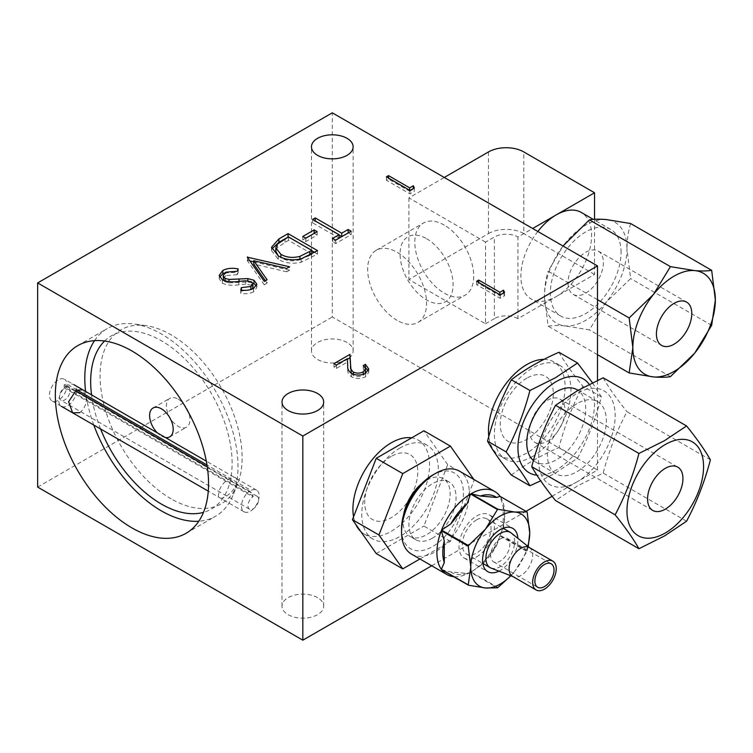 <?xml version="1.0" encoding="UTF-8"?>
<svg xmlns="http://www.w3.org/2000/svg" width="753" height="753" viewBox="0 0 753 753"><rect width="100%" height="100%" fill="white"/><g stroke="black" fill="none" stroke-linecap="round" stroke-linejoin="round"><path stroke-width="0.56" stroke-dasharray="3.77 2.82" d="M317.568 597.656A20.839 12.029 0 0 0 294.865 595.049A20.839 12.029 0 0 0 281.999 606.156A20.839 12.029 0 0 0 288.107 614.664A20.839 12.029 0 0 0 310.81 617.272A20.839 12.029 0 0 0 323.668 606.156A20.839 12.029 0 0 0 317.568 597.656M347.039 342.474A20.839 12.029 0 0 0 324.327 339.867A20.839 12.029 0 0 0 311.469 350.983A20.839 12.029 0 0 0 317.568 359.492A20.839 12.029 0 0 0 340.271 362.099A20.839 12.029 0 0 0 353.138 350.983A20.839 12.029 0 0 0 347.039 342.474M79.667 412.672C84.788 408.719 86.972 403.175 86.228 396.04L82.679 389.762L64.523 379.286A12.5 7.219 -60 0 1 66.443 389.301A12.5 7.219 -60 0 1 58.273 400.314A12.5 7.219 -60 0 1 52.023 400.935A12.5 7.219 -60 0 1 50.112 390.92A12.5 7.219 -60 0 1 58.273 379.898A12.5 7.219 -60 0 1 64.523 379.286M93.814 425.069A108.338 62.555 60 0 1 86.228 396.04A108.338 62.555 60 0 1 85.597 391.447M94.539 340.648A108.338 62.555 60 0 1 107.237 328.6A108.338 62.555 60 0 1 134.072 324.006A108.338 62.555 60 0 1 161.406 333.974A108.338 62.555 60 0 1 236.583 482.852A108.338 62.555 60 0 1 232.969 495.314A108.338 62.555 60 0 1 215.574 516.257A108.338 62.555 60 0 1 198.801 521.227M171.1 498.834A100.422 57.981 60 0 1 101.269 391.391A100.422 57.981 60 0 1 145.762 325.607A100.422 57.981 60 0 1 171.1 334.84A100.422 57.981 60 0 1 237.44 484.386A100.422 57.981 60 0 1 171.1 498.834M224.78 272.887L238.221 272.37L238.221 268.962M238.221 272.37L237.223 274.666L237.223 271.268M237.223 274.666L225.844 275.57L225.844 272.162M225.844 275.57L223.152 279.099M223.613 280.483L225.062 281.782L225.062 280.982M225.062 281.782L229.016 282.846L229.016 281.669M229.016 282.846L247.859 282.017L247.859 280.831M247.859 282.017L252.726 283.034M256.359 285.829L256.829 287.542L253.61 291.816L253.61 288.418M253.61 291.816C249.892 293.623 245.619 294.169 240.772 293.472L240.772 290.065M240.772 293.472L241.346 290.121M241.346 291.044L250.881 289.576M250.881 289.905L251.831 289.256M252.923 287.26L251.474 285.255L251.474 281.848M251.474 285.255L245.723 284.173L245.723 280.775M245.723 284.173L238.823 284.766L238.823 281.368M238.823 284.766C232.79 285.754 227.302 285.255 222.38 283.288L219.227 278.798L219.575 277.066M222.38 283.288L222.38 279.881M278.205 255.841L280.897 257.752C286.498 260.952 292.832 261.62 299.91 259.766L299.91 259.164M299.91 259.766L307.949 256.058M280.897 257.752L280.897 257.225M311.864 253.817L288.446 240.301L277.386 247.549L277.386 244.141M277.386 247.549L275.786 251.257M288.446 240.301L288.446 236.894M314.585 252.34L317.531 254.034L301.172 262.26C292.503 264.152 284.869 263.155 278.252 259.277L271.541 250.664L271.805 248.989M288.145 237.073L311.864 250.768M317.531 254.034L317.531 250.636M301.172 262.26L301.172 258.853M278.252 259.277L278.252 255.869M339.066 238.117L312.617 222.85L315.262 221.326L339.066 235.058M348.206 232.922L351.152 234.625L335.669 243.567L332.638 241.826L335.593 240.122M351.152 234.625L351.152 231.227M335.669 243.567L335.669 240.169M332.638 241.826L332.638 238.419M312.617 222.85L312.617 219.443M351.265 373.262L353.364 375.436C356.715 376.952 360.019 376.886 363.257 375.248L365.205 373.497M365.582 372.142L363.275 368.951L365.365 367.746M368.358 370.636L368.763 372.359L365.563 376.707C360.894 379.032 356.188 379.051 351.435 376.773C348.545 374.552 347.312 372.01 347.745 369.139L347.349 362.099L336.384 368.433L333.965 367.031L347.387 359.285M365.563 376.707L365.563 373.3M351.435 376.773L351.435 373.366M347.349 362.099L347.349 358.692M336.384 368.433L336.384 365.026M333.965 367.031L333.965 363.633M353.364 375.436L353.364 374.25M363.257 375.248L363.257 374.345M363.275 368.951L363.275 365.553M426.593 238.701A37.499 21.649 60 0 1 453.108 284.634A37.499 21.649 60 0 1 426.593 299.948A37.499 21.649 60 0 1 400.069 254.015A37.499 21.649 60 0 1 426.593 238.701M552.118 496.255L597.487 470.07L332.299 316.957L332.299 112.818M597.487 470.07L597.487 380.369M526.771 378.204A37.499 21.649 120 0 0 500.256 424.137A37.499 21.649 120 0 0 526.771 439.441A37.499 21.649 120 0 0 553.295 393.508A37.499 21.649 120 0 0 526.771 378.204M391.231 456.45A37.499 21.649 120 0 0 364.716 502.383A37.499 21.649 120 0 0 391.231 517.697A37.499 21.649 120 0 0 417.755 471.764A37.499 21.649 120 0 0 391.231 456.45M431.704 565.776L526.008 511.334M236.583 482.852C234.465 493.864 215.574 504.887 218.878 493.206C219.754 481.44 238.852 470.183 236.583 482.852M37.65 487.078L332.299 316.957M503.503 293.576L504.538 295.769L500.18 298.292L476.602 284.681L478.72 283.457L499.879 295.675L503.503 293.576L503.503 292.964M504.538 295.769L504.538 292.371M500.18 298.292L500.18 294.884M476.602 284.681L476.602 281.274M478.72 283.457L478.72 282.497M499.879 295.675L499.879 294.715M414.329 187.949L414.329 191.347L409.971 193.86L386.402 180.259L388.51 179.035L409.67 191.243L409.67 190.283M409.67 191.243L413.293 189.154L413.293 188.542M388.51 179.035L388.51 178.075M386.402 180.259L386.402 176.851M409.971 193.86L409.971 190.462M314.208 233.364L317.154 235.058L305.822 241.609L302.8 239.859L305.746 238.155M317.154 235.058L317.154 231.66M305.822 241.609L305.822 238.202M302.8 239.859L302.8 236.461M253.705 261.78L289.576 270.176L289.576 266.778M289.576 270.176L286.742 271.814L286.742 268.407M286.742 271.814L253.705 264.077M265.404 280.728L267.099 283.156L267.099 279.749M267.099 283.156L264.265 284.785L264.265 281.387M264.265 284.785L247.266 260.576L247.266 257.178M247.266 260.576L249.874 260.886M247.643 260.359L247.643 257.714M178.169 399.137A16.67 9.62 60 0 1 189.059 413.83A16.67 9.62 60 0 1 186.509 427.186A16.67 9.62 60 0 1 178.169 426.358A16.67 9.62 60 0 1 167.279 411.675A16.67 9.62 60 0 1 169.839 398.318A16.67 9.62 60 0 1 178.169 399.137M165.444 437.549A16.67 9.62 60 0 1 161.406 436.043A16.67 9.62 60 0 1 157.358 432.881M100.582 428.965A100.008 57.736 60 0 1 91.555 394.892M104.582 341.015A100.008 57.736 60 0 1 161.406 340.77A100.008 57.736 60 0 1 228.554 435.611A100.008 57.736 60 0 1 203.498 512.351M257.027 496.199L68.448 387.324A7.502 4.33 -60 0 0 65.116 387.475L253.695 496.349A7.502 4.33 -60 0 1 257.027 496.199A7.502 4.33 -60 0 1 257.027 504.858A7.502 4.33 -60 0 1 249.525 509.188A7.502 4.33 -60 0 1 248.302 503.446A7.502 4.33 -60 0 1 252.857 496.829L252.65 493.893L249.638 491.22A12.5 7.219 -60 0 0 242.033 502.251A12.5 7.219 -60 0 0 244.076 511.814A12.5 7.219 -60 0 0 256.585 504.604A12.5 7.219 -60 0 0 256.585 490.165A12.5 7.219 -60 0 0 251.022 490.419L206.981 464.987M76.881 389.875L68.344 384.943A12.5 7.219 -60 0 1 73.898 384.689A12.5 7.219 -60 0 1 76.477 390.073M249.638 491.22L207.254 466.747M75.488 390.675L66.951 385.743L64.08 385.018L65.323 384.303L65.116 387.475M76.458 391.231A12.5 7.219 -60 0 1 70.707 403.326A12.5 7.219 -60 0 1 61.398 406.347A12.5 7.219 -60 0 1 59.355 396.775A12.5 7.219 -60 0 1 66.951 385.743M68.448 387.324A7.502 4.33 -60 0 1 68.448 395.984A7.502 4.33 -60 0 1 60.946 400.314A7.502 4.33 -60 0 1 59.722 394.572A7.502 4.33 -60 0 1 64.287 387.955L252.857 496.829M64.287 387.955L64.08 385.018M400.069 447.95A54.169 31.278 120 0 0 364.687 495.681A54.169 31.278 120 0 0 372.989 539.092A54.169 31.278 120 0 0 400.069 536.409A54.169 31.278 120 0 0 435.46 488.669A54.169 31.278 120 0 0 427.158 445.268A54.169 31.278 120 0 0 400.069 447.95M353.552 516.803A54.169 31.278 120 0 0 355.962 524.69M360.659 531.373A54.169 31.278 120 0 0 364.151 533.99A54.169 31.278 120 0 0 391.231 531.307A54.169 31.278 120 0 0 426.622 483.567A54.169 31.278 120 0 0 418.32 440.166A54.169 31.278 120 0 0 411.646 437.86M411.467 554.095A47.919 27.663 120 0 0 435.432 551.723A47.919 27.663 120 0 0 466.738 509.489A47.919 27.663 120 0 0 459.386 471.096M441.569 569.682L450.831 571.951L467.171 573.41L470.55 572.271L497.46 587.811M470.55 572.271A47.919 27.663 -60 0 1 453.635 576.657M432.486 475.171A43.749 25.263 -60 0 1 463.424 493.027A43.749 25.263 -60 0 1 432.486 546.612A43.749 25.263 -60 0 1 401.547 528.757M498.938 571.132A25 14.439 120 0 0 500.256 570.435A25 14.439 120 0 0 517.885 538.32M476.677 556.825A25 14.439 120 0 0 493.017 534.79A25 14.439 120 0 0 489.186 514.76A25 14.439 120 0 0 476.677 515.993A25 14.439 120 0 0 460.347 538.028A25 14.439 120 0 0 464.177 558.058A25 14.439 120 0 0 476.677 556.825M510.835 575.763L514.986 570.981A41.669 24.058 -60 0 1 510.76 575.734M528.239 546.631L527.166 550.857A47.919 27.663 -60 0 1 526.931 551.478L514.986 570.981A41.669 24.058 -60 0 0 527.778 546.264M480.301 565.832L496.641 545.501L500.011 535.938A47.919 27.663 -60 0 1 471.03 571.998L480.301 565.832A43.749 25.263 120 0 0 496.641 545.501M497.94 587.528L471.03 571.998M500.011 535.938L526.931 551.478M450.831 571.951A43.749 25.263 120 0 0 467.171 573.41M503.202 528.587L503.202 506.807L500.256 496.669A47.919 27.663 -60 0 1 504.67 513.442A47.919 27.663 -60 0 1 500.256 535.317L503.202 528.587A43.749 25.263 120 0 0 504.67 516.85A43.749 25.263 120 0 0 503.202 506.807M527.166 550.857L500.256 535.317M500.256 496.669L527.166 512.209M529.218 547.487A16.67 9.62 -60 0 1 529.914 547.977A16.67 9.62 -60 0 1 531.562 561.522A16.67 9.62 -60 0 1 520.878 575.537A16.67 9.62 -60 0 1 513.311 576.732A16.67 9.62 -60 0 1 512.548 576.365M491.031 568.063A20.312 11.728 120 0 0 500.256 566.604A20.312 11.728 120 0 0 513.273 549.521A20.312 11.728 120 0 0 511.268 533.011M476.677 519.824A20.312 11.728 120 0 0 463.415 537.727A20.312 11.728 120 0 0 466.521 554.001A20.312 11.728 120 0 0 476.677 552.994A20.312 11.728 120 0 0 489.949 535.091A20.312 11.728 120 0 0 486.843 518.817A20.312 11.728 120 0 0 476.677 519.824M500.256 538.96A13.545 7.822 -60 0 1 507.023 538.291A13.545 7.822 -60 0 1 509.103 549.144A13.545 7.822 -60 0 1 500.256 561.079A13.545 7.822 -60 0 1 493.479 561.747A13.545 7.822 -60 0 1 491.408 550.895A13.545 7.822 -60 0 1 500.256 538.96M432.486 538.113A33.339 19.249 -60 0 1 415.816 539.76A33.339 19.249 -60 0 1 410.705 513.047A33.339 19.249 -60 0 1 432.486 483.671A33.339 19.249 -60 0 1 449.155 482.024A33.339 19.249 -60 0 1 454.266 508.736A33.339 19.249 -60 0 1 432.486 538.113M421.407 483.925A33.339 19.249 -60 0 1 426.593 480.273A33.339 19.249 -60 0 1 443.263 478.616A33.339 19.249 -60 0 1 448.364 505.329A33.339 19.249 -60 0 1 426.593 534.705A33.339 19.249 -60 0 1 409.924 536.362A33.339 19.249 -60 0 1 403.599 514.788M419.92 558.971L450.407 541.369L474.221 479.99L447.706 464.676L423.892 430.791M474.221 479.99L473.835 479.426M450.407 541.369L423.892 526.065L447.706 464.676M376.255 553.559L423.892 526.065M621.065 252.311A50.009 28.868 120 0 0 610.702 229.42A50.009 28.868 120 0 0 572.176 242.824A50.009 28.868 120 0 0 550.349 293.143A50.009 28.868 120 0 0 560.703 316.034A50.009 28.868 120 0 0 599.237 302.64A50.009 28.868 120 0 0 621.065 252.311M594.541 219.311L594.541 274.431L556.241 296.55A50.009 28.868 120 0 0 591.594 235.303A50.009 28.868 120 0 0 581.241 212.412M537.83 231.482A50.009 28.868 120 0 0 520.878 276.135A50.009 28.868 120 0 0 531.232 299.026A50.009 28.868 120 0 0 556.241 296.55L517.932 318.66L517.932 237.007L532.663 228.498M568.026 282.94A25 14.439 120 0 0 573.202 294.385A25 14.439 120 0 0 592.47 287.684A25 14.439 120 0 0 603.379 262.524A25 14.439 120 0 0 598.202 251.078A25 14.439 120 0 0 578.935 257.771A25 14.439 120 0 0 568.026 282.94M565.079 325.889C558.142 325.315 552.495 325.409 548.137 326.171L544.447 296.55A58.339 33.678 120 0 0 565.079 325.889A58.339 33.678 120 0 0 606.325 302.075A58.339 33.678 120 0 0 626.957 248.914L630.638 278.544L606.325 302.075L589.392 329.861L565.079 325.889M597.487 354.663L548.137 326.171M597.487 299.666L548.137 271.174L563.018 246.024M630.638 223.537C628.294 231.086 627.061 239.548 626.957 248.914A58.339 33.678 120 0 0 606.325 219.565A58.339 33.678 120 0 0 565.079 243.388A58.339 33.678 -60 0 0 544.447 296.55C544.56 287.185 545.784 278.723 548.137 271.174M711.67 325.324L630.638 278.544M488.471 151.946L488.471 233.599L408.907 279.532L485.525 323.762L485.525 242.108L494.363 237.007A16.67 9.62 180 0 1 517.932 237.007M485.525 323.762L494.363 318.66L494.363 237.007M517.932 318.66A16.67 9.62 0 0 0 494.363 318.66M488.471 233.599A25 14.439 180 0 1 523.824 233.599L523.824 151.946M485.525 242.108L408.907 197.879L444.27 177.463M408.907 197.879L408.907 279.532M594.541 274.431L523.824 233.599M670.415 376.641L589.392 329.861M397.123 320.364A41.669 24.058 60 0 1 369.902 283.646A41.669 24.058 60 0 1 376.293 250.25A41.669 24.058 60 0 1 397.123 252.311A41.669 24.058 60 0 1 424.344 289.039A41.669 24.058 60 0 1 417.962 322.425A41.669 24.058 60 0 1 397.123 320.364M444.27 225.1A41.669 24.058 -120 0 0 423.431 223.029A41.669 24.058 -120 0 0 417.049 256.425A41.669 24.058 -120 0 0 444.27 293.143A41.669 24.058 -120 0 0 465.109 295.204A41.669 24.058 -120 0 0 471.491 261.818A41.669 24.058 -120 0 0 444.27 225.1M576.864 481.976A54.169 31.278 -60 0 1 538.555 459.857A54.169 31.278 -60 0 1 576.864 393.508A54.169 31.278 -60 0 1 615.173 415.628A54.169 31.278 -60 0 1 576.864 481.976M686.576 521.217L603.181 473.072L577.655 485.826L555.545 500.566M576.864 403.721A41.669 24.058 120 0 0 549.643 440.439A41.669 24.058 120 0 0 556.025 473.825A41.669 24.058 120 0 0 576.864 471.764A41.669 24.058 120 0 0 604.085 435.046A41.669 24.058 120 0 0 597.694 401.65A41.669 24.058 120 0 0 576.864 403.721M533.425 460.544A41.669 24.058 120 0 0 535.402 461.918A41.669 24.058 120 0 0 556.241 459.857A41.669 24.058 120 0 0 583.462 423.139A41.669 24.058 120 0 0 577.071 389.743M589.241 384.331A54.169 31.278 -60 0 1 589.495 428.589A54.169 31.278 -60 0 1 556.241 470.06A54.169 31.278 -60 0 1 536.908 475.181M592.442 382.759L601.374 396.887C595.679 418.649 587.745 439.112 577.551 458.276L555.45 473.006L540.663 480.819M547.403 441.145A25 14.439 120 0 0 563.733 419.11A25 14.439 120 0 0 559.903 399.081A25 14.439 120 0 0 547.403 400.314A25 14.439 120 0 0 531.063 422.348A25 14.439 120 0 0 534.894 442.378A25 14.439 120 0 0 547.403 441.145M710.39 459.829L626.995 411.684C616.801 430.848 608.866 451.311 603.181 473.072M603.181 377.799C608.866 387.795 616.801 399.09 626.995 411.684M601.374 396.887L582.794 386.167C572.609 373.573 564.665 362.278 558.98 352.282M577.551 458.276L558.98 447.546C564.665 425.793 572.609 405.33 582.794 386.167M511.353 475.049C524.916 464.61 540.795 455.443 558.98 447.546M532.663 456.459A54.169 31.278 -60 0 1 505.583 459.142A54.169 31.278 -60 0 1 497.281 415.731A54.169 31.278 -60 0 1 532.663 367.991A54.169 31.278 -60 0 1 559.752 365.309A54.169 31.278 -60 0 1 568.054 408.719A54.169 31.278 -60 0 1 532.663 456.459M543.948 359.369A54.169 31.278 -60 0 1 553.86 361.911A54.169 31.278 -60 0 1 562.162 405.321A54.169 31.278 -60 0 1 526.771 453.052A54.169 31.278 -60 0 1 499.691 455.734A54.169 31.278 -60 0 1 488.801 436.552M239.021 282.488L239.021 281.349M285.058 242.25L285.058 238.852M311.582 257.47L311.582 254.072M347.745 369.139L347.745 365.732M281.999 606.156L281.999 402.017M311.469 350.983L311.469 146.844M77.766 345.618L107.237 328.6M145.762 325.607L134.072 324.006M256.829 284.135L256.829 287.542M219.227 275.391L219.227 278.798M271.541 247.257L271.541 250.664M368.763 368.961L368.763 372.359M237.44 484.386L232.969 495.314M186.113 533.275L215.574 516.257M72.636 412.832L52.023 400.935M353.138 350.983L353.138 146.844M323.668 606.156L323.668 402.017M169.736 436.862L186.509 427.186M153.066 407.994L169.839 398.318M256.585 490.165L206.303 461.137M244.076 511.814L208.261 491.135M249.525 509.188L60.946 400.314M372.989 539.092L364.151 533.99M427.158 445.268L418.32 440.166M489.186 514.76L512.755 528.361M464.177 558.058L487.756 571.668M504.67 516.85L504.67 513.442M466.521 554.001L482.805 563.404M507.023 538.291L551.224 563.809M493.479 561.747L537.68 587.265M486.843 518.817L503.126 528.22M415.816 539.76L409.924 536.362M449.155 482.024L443.263 478.616M610.702 229.42L593.326 219.396M573.202 294.385L661.595 345.42M598.202 251.078L686.604 302.113M560.703 316.034L531.232 299.026M376.293 250.25L423.431 223.029M417.962 322.425L465.109 295.204M556.025 473.825L535.402 461.918M559.903 399.081L677.756 467.124M534.894 442.378L652.757 510.43M597.694 401.65L578.069 390.327M505.583 459.142L499.691 455.734M559.752 365.309L553.86 361.911"/><path stroke-width="1.13" d="M317.568 393.508A20.839 12.029 0 0 0 294.865 390.901A20.839 12.029 0 0 0 281.999 402.017A20.839 12.029 0 0 0 288.107 410.526A20.839 12.029 0 0 0 310.81 413.133A20.839 12.029 0 0 0 323.668 402.017A20.839 12.029 0 0 0 317.568 393.508M347.039 138.336A20.839 12.029 0 0 0 324.327 135.728A20.839 12.029 0 0 0 311.469 146.844A20.839 12.029 0 0 0 317.568 155.344A20.839 12.029 0 0 0 340.271 157.951A20.839 12.029 0 0 0 353.138 146.844A20.839 12.029 0 0 0 347.039 138.336M82.679 389.762L76.185 390.242L68.608 401.744L72.636 412.832L79.667 412.672M85.597 391.447A108.338 62.555 60 0 1 94.539 340.648M198.801 521.227A108.338 62.555 60 0 1 161.406 510.892A108.338 62.555 60 0 1 93.814 425.069M131.935 527.9A108.338 62.555 60 0 1 61.162 432.429A108.338 62.555 60 0 1 77.766 345.618A108.338 62.555 60 0 1 131.935 350.983A108.338 62.555 60 0 1 202.717 446.454A108.338 62.555 60 0 1 186.113 533.275A108.338 62.555 60 0 1 131.935 527.9M238.221 268.962L237.223 271.268L225.844 272.162L223.152 275.692L225.062 278.384L229.016 279.438L247.859 278.61L253.987 280.248L256.829 284.135L253.61 288.418C249.892 290.216 245.619 290.771 240.772 290.065L241.346 287.637L250.881 286.498L252.923 283.862L251.474 281.848L245.723 280.775L238.823 281.368C232.79 282.347 227.302 281.857 222.38 279.881L219.227 275.391L222.822 270.421C227.359 268.2 232.489 267.72 238.221 268.962M223.152 275.692L223.613 280.483M225.062 280.982L225.062 278.384M229.016 281.669L229.016 279.438M247.859 280.831L247.859 278.61M252.726 283.034L253.987 283.655L253.987 280.248M253.987 283.655L256.359 285.829M241.346 290.121L241.346 287.637M250.881 289.576L250.881 286.498M251.831 289.256L252.923 287.26L252.923 283.862M219.575 277.066L222.822 273.819L224.78 272.887M222.822 273.819L222.822 270.421M299.91 256.359L311.864 250.42L288.446 236.894L277.386 244.141L275.786 247.85L280.897 254.345C286.498 257.554 292.832 258.223 299.91 256.359L299.91 259.164M307.949 256.058L311.864 253.817L311.864 250.42M280.897 257.225L280.897 254.345M275.786 247.85L275.786 251.257L278.205 255.841M271.805 248.989L278.939 242.297L288.145 237.073M311.864 250.768L314.585 252.34M288.07 233.628L317.531 250.636L301.172 258.853C292.503 260.745 284.869 259.757 278.252 255.869L271.541 247.257L278.939 238.899L288.07 233.628L288.07 237.026M339.066 235.058L341.711 236.593L348.206 232.922M335.593 240.122L339.066 238.117L339.066 234.71L312.617 219.443L315.262 217.918L341.711 233.185L348.131 229.477L351.152 231.227L335.669 240.169L332.638 238.419L339.066 234.71M348.131 232.884L348.131 229.477M315.262 220.977L315.262 217.918M341.711 236.593L341.711 233.185M365.205 373.497L365.582 368.744L363.275 365.553L365.393 364.33L368.763 368.961L365.563 373.3C360.894 375.625 356.188 375.653 351.435 373.366C348.545 371.154 347.312 368.612 347.745 365.732L347.349 358.692L336.384 365.026L333.965 363.633L349.985 354.381L350.597 365.29C350.117 367.793 351.039 370.043 353.364 372.038C356.715 373.544 360.019 373.488 363.257 371.841L365.582 368.744M347.387 359.285L349.985 357.788L351.265 373.262M365.365 367.746L368.358 370.636M365.393 367.728L365.393 364.33M349.985 357.788L349.985 354.381M350.597 368.697L350.597 365.29M353.364 374.25L353.364 372.038M363.257 374.345L363.257 371.841M597.487 380.369L597.487 265.922L332.299 112.818L37.65 282.93L37.65 487.078L302.838 640.182L431.704 565.776M597.487 265.922L302.838 436.043L302.838 640.182M526.008 511.334L552.118 496.255M302.838 436.043L37.65 282.93M504.538 292.371L500.18 294.884L476.602 281.274L478.72 280.06L499.879 292.268L503.503 290.178L504.538 292.371M478.72 282.497L478.72 280.06M499.879 294.715L499.879 292.268M503.503 292.964L503.503 290.178M409.67 187.845L413.293 185.746L414.329 187.949L409.971 190.462L386.402 176.851L388.51 175.628L409.67 187.845L409.67 190.283M413.293 188.542L413.293 185.746M388.51 178.075L388.51 175.628M305.746 238.155L314.208 233.364M317.154 231.66L305.822 238.202L302.8 236.461L314.133 229.919L317.154 231.66M314.133 233.317L314.133 229.919M289.576 266.778L286.742 268.407L253.705 260.67L267.099 279.749L264.265 281.387L247.266 257.178L289.576 266.778M265.404 280.728L253.705 264.077L253.705 260.67M249.874 260.886L253.705 261.78M247.643 257.714L247.643 256.961M157.358 432.881A16.67 9.62 60 0 1 153.066 407.994A16.67 9.62 60 0 1 161.406 408.823A16.67 9.62 60 0 1 172.296 423.506A16.67 9.62 60 0 1 169.736 436.862A16.67 9.62 60 0 1 165.444 437.549M203.498 512.351A100.008 57.736 60 0 1 161.406 504.086A100.008 57.736 60 0 1 100.582 428.965M91.555 394.892A100.008 57.736 60 0 1 104.582 341.015M206.981 464.987L76.881 389.875M207.254 466.747L75.488 390.675M76.477 390.073A12.5 7.219 -60 0 1 76.458 391.231M411.646 437.86A54.169 31.278 120 0 0 391.231 442.849A54.169 31.278 120 0 0 353.552 516.803M355.962 524.69A54.169 31.278 120 0 0 360.659 531.373M470.55 494.015L467.171 503.588L450.831 523.909L441.569 530.074A47.919 27.663 -60 0 1 470.55 494.015L497.46 509.555A47.919 27.663 -60 0 1 497.705 509.414A47.919 27.663 -60 0 1 497.94 509.282L514.986 512.049A41.669 24.058 -60 0 1 529.717 533.011A41.669 24.058 -60 0 1 527.778 546.264M401.547 532.155L401.547 528.757A43.749 25.263 -60 0 1 432.486 475.171L435.432 473.468A47.919 27.663 120 0 0 401.547 532.155A47.919 27.663 120 0 0 411.467 554.095L446.83 574.511A47.919 27.663 -60 0 1 441.569 569.682L468.479 585.222A47.919 27.663 -60 0 1 468.234 584.874L441.324 569.343A47.919 27.663 -60 0 1 441.324 530.696L444.27 540.823L444.27 562.613L441.324 569.343M510.835 575.763L497.94 587.528A47.919 27.663 -60 0 1 497.705 587.669A47.919 27.663 -60 0 1 497.46 587.811L485.525 587.989A41.669 24.058 -60 0 1 470.785 567.028A41.669 24.058 -60 0 1 485.525 529.058L468.479 545.614A47.919 27.663 -60 0 0 468.234 546.236L441.324 530.696M453.635 576.657A47.919 27.663 -60 0 1 446.83 574.511M441.569 530.074L468.479 545.614M432.486 475.171L435.432 473.468A47.919 27.663 120 0 1 459.386 471.096L494.749 491.502A47.919 27.663 -60 0 1 500.011 496.331L496.641 497.469L480.301 496.011L471.03 493.742A47.919 27.663 -60 0 1 494.749 491.502M517.885 538.32A25 14.439 120 0 0 512.755 528.361A25 14.439 120 0 0 500.256 529.604A25 14.439 120 0 0 483.925 551.638A25 14.439 120 0 0 487.756 571.668A25 14.439 120 0 0 498.938 571.132M510.76 575.734A41.669 24.058 -60 0 1 500.256 584.046A41.669 24.058 -60 0 1 485.525 587.989L468.479 585.222M467.171 503.588A43.749 25.263 120 0 0 450.831 523.909M468.234 546.236L470.785 567.028L468.234 584.874M444.27 540.823A43.749 25.263 120 0 0 444.27 562.613M528.239 546.631L529.717 533.011L527.166 512.209A47.919 27.663 -60 0 0 526.931 511.871L500.011 496.331M497.46 509.555L485.525 529.058A41.669 24.058 -60 0 1 514.986 512.049L526.931 511.871M496.641 497.469A43.749 25.263 120 0 0 480.301 496.011M471.03 493.742L497.94 509.282M536.117 589.966L512.548 576.365A16.67 9.62 -60 0 1 509.988 563.009A16.67 9.62 -60 0 1 520.878 548.316A16.67 9.62 -60 0 1 529.218 547.487L552.787 561.098A16.67 9.62 -60 0 1 555.337 574.454A16.67 9.62 -60 0 1 544.447 589.147A16.67 9.62 -60 0 1 536.117 589.966A16.67 9.62 -60 0 1 533.566 576.61A16.67 9.62 -60 0 1 544.447 561.926A16.67 9.62 -60 0 1 552.787 561.098M529.585 547.704L511.268 533.011A20.312 11.728 120 0 0 510.412 532.427A20.312 11.728 120 0 0 500.256 533.435A20.312 11.728 120 0 0 486.984 551.337A20.312 11.728 120 0 0 490.099 567.611A20.312 11.728 120 0 0 491.031 568.063L512.915 576.572M544.447 586.596A13.545 7.822 120 0 0 553.295 574.661A13.545 7.822 120 0 0 551.224 563.809A13.545 7.822 120 0 0 544.447 564.477A13.545 7.822 120 0 0 535.609 576.412A13.545 7.822 120 0 0 537.68 587.265A13.545 7.822 120 0 0 544.447 586.596M403.599 514.788A33.339 19.249 -60 0 1 421.407 483.925M473.835 479.426L450.407 446.105L423.892 430.791L376.255 458.295L352.442 519.683L376.255 553.559L402.77 568.873L419.92 558.971M450.407 446.105L402.77 473.609L378.957 534.988L402.77 568.873M378.957 534.988L352.442 519.683M402.77 473.609L376.255 458.295M593.326 219.396L581.241 212.412A50.009 28.868 120 0 0 556.241 214.887A50.009 28.868 120 0 0 537.83 231.482M656.418 333.974A25 14.439 120 0 0 661.595 345.42A25 14.439 120 0 0 680.863 338.718A25 14.439 120 0 0 691.781 313.559A25 14.439 120 0 0 686.604 302.113A25 14.439 120 0 0 667.337 308.805A25 14.439 120 0 0 656.418 333.974M670.415 266.637L694.727 270.6A58.339 33.678 120 0 1 715.35 299.948A58.339 33.678 120 0 1 694.727 353.11A58.339 33.678 120 0 1 653.472 376.924L629.16 372.951L632.849 347.585A58.339 33.678 120 0 0 653.472 376.924C660.409 377.498 666.057 377.404 670.415 376.641L694.727 353.11L711.67 325.324L715.35 299.948L711.67 270.318C707.293 271.08 701.645 271.174 694.727 270.6A58.339 33.678 120 0 0 653.472 294.423L629.16 317.954L632.849 347.585A58.339 33.678 -60 0 1 653.472 294.423L670.415 266.637L589.392 219.857C593.759 219.095 599.407 219.001 606.325 219.565L630.638 223.537L711.67 270.318M629.16 372.951L597.487 354.663M629.16 317.954L597.487 299.666M563.018 246.024L589.392 219.857M532.663 228.498L594.541 192.777L594.541 219.311M594.541 192.777L523.824 151.946A25 14.439 0 0 0 488.471 151.946L444.27 177.463M638.939 548.721L555.545 500.566C545.36 487.972 537.416 476.677 531.731 466.681C537.416 444.929 545.36 424.466 555.545 405.302L577.655 390.562L603.181 377.799L686.576 425.953L664.466 440.684L638.939 453.447C633.254 475.209 625.319 495.672 615.126 514.836C625.319 527.429 633.254 538.724 638.939 548.721L664.466 535.957L686.576 521.217C696.77 502.053 704.704 481.591 710.39 459.829C704.704 449.842 696.77 438.547 686.576 425.953M578.069 390.327L577.071 389.743A41.669 24.058 120 0 0 556.241 391.814A41.669 24.058 120 0 0 529.613 426.631A41.669 24.058 120 0 0 533.425 460.544M536.908 475.181A54.169 31.278 -60 0 1 519.269 435.62A54.169 31.278 -60 0 1 556.241 381.602A54.169 31.278 -60 0 1 589.241 384.331M529.924 390.506L555.45 377.742L577.551 363.002L558.98 352.282C540.795 360.179 524.916 369.346 511.353 379.785C501.159 398.949 493.224 419.412 487.53 441.164C493.224 451.16 501.159 462.455 511.353 475.049L529.924 485.77C524.239 475.783 516.294 464.488 506.11 451.894C516.294 432.73 524.239 412.268 529.924 390.506L511.353 379.785M540.663 480.819L529.924 485.77M665.257 533.011A54.169 31.278 -60 0 1 626.957 510.892A54.169 31.278 -60 0 1 665.257 444.543A54.169 31.278 -60 0 1 703.566 466.662A54.169 31.278 -60 0 1 665.257 533.011M665.257 509.188A25 14.439 120 0 0 681.597 487.163A25 14.439 120 0 0 677.756 467.124A25 14.439 120 0 0 665.257 468.366A25 14.439 120 0 0 648.926 490.391A25 14.439 120 0 0 652.757 510.43A25 14.439 120 0 0 665.257 509.188M638.939 453.447L555.545 405.302M615.126 514.836L531.731 466.681M577.551 363.002L592.442 382.759M506.11 451.894L487.53 441.164M488.801 436.552A54.169 31.278 -60 0 1 526.771 364.593A54.169 31.278 -60 0 1 543.948 359.369M239.021 281.349L239.021 279.09M309.794 255.013L309.794 251.615M278.939 242.297L278.939 238.899M206.303 461.137L73.898 384.689M208.261 491.135L61.398 406.347M482.805 563.404L490.099 567.611M503.126 528.22L510.412 532.427"/></g></svg>

